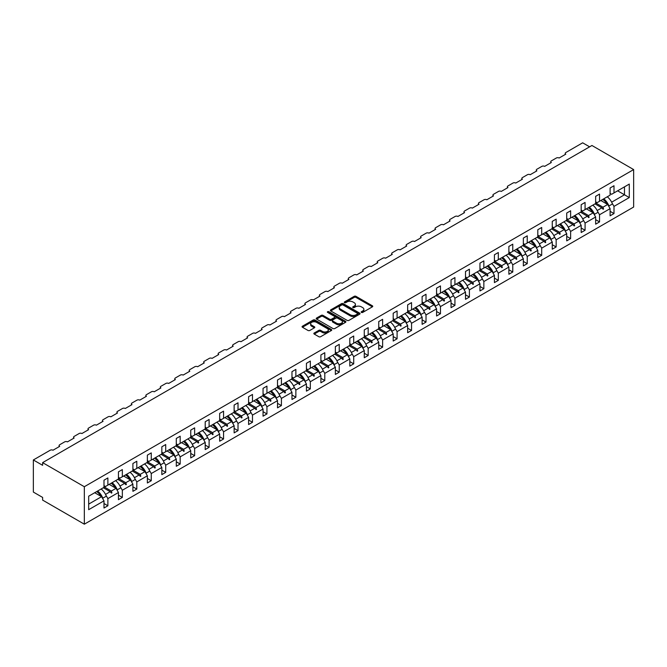 <?xml version="1.0" encoding="UTF-8"?>
<svg xmlns="http://www.w3.org/2000/svg" width="667" height="667" viewBox="0 0 667 667"><rect width="100%" height="100%" fill="white"/><g stroke="black" fill="none" stroke-linecap="round" stroke-linejoin="round"><path stroke-width="1" d="M361.431 312.431A0.9 0.517 0 0 0 362.698 312.431L372.369 306.845A1.284 0.742 0 0 0 372.745 306.32A1.284 0.742 0 0 0 372.369 305.794L355.995 296.34A1.284 0.742 0 0 0 354.169 296.34L344.505 301.926A0.9 0.517 0 0 0 345.781 302.66L347.032 301.934A4.119 2.376 0 0 1 352.851 301.934L354.219 302.726A4.119 2.376 0 0 1 355.419 304.402A4.119 2.376 0 0 1 354.219 306.086L352.968 306.812A0.9 0.517 0 0 0 354.244 307.545L355.494 306.82A4.119 2.376 0 0 1 361.314 306.82L362.681 307.612A4.119 2.376 0 0 1 363.882 309.288A4.119 2.376 0 0 1 362.681 310.972L361.431 311.697A0.9 0.517 0 0 0 361.431 312.431L361.431 311.697M314.224 333.008A1.284 0.742 0 0 0 313.849 333.533A1.284 0.742 0 0 0 314.224 334.059L318.826 336.71A1.284 0.742 0 0 0 320.644 336.71L331.382 330.515A1.284 0.742 0 0 0 331.757 329.99A1.284 0.742 0 0 0 331.382 329.465L314.999 320.01A1.284 0.742 0 0 0 313.182 320.01L302.443 326.205A1.284 0.742 0 0 0 302.068 326.73A1.284 0.742 0 0 0 302.443 327.255L307.996 330.457A1.284 0.742 0 0 0 309.813 330.457L314.407 327.805A1.284 0.742 0 0 0 314.791 327.28A1.284 0.742 0 0 0 314.407 326.755L311.656 325.171A3.443 1.984 0 0 1 310.647 323.762A3.443 1.984 0 0 1 312.773 321.928A3.443 1.984 0 0 1 316.525 322.361L327.305 328.581A3.443 1.984 0 0 1 328.314 329.99A3.443 1.984 0 0 1 326.188 331.824A3.443 1.984 0 0 1 322.436 331.391L320.644 330.357A1.284 0.742 0 0 0 318.826 330.357L314.224 333.008L314.224 334.059M633.65 169.576L84.334 486.718L84.334 524.187L633.65 207.037L633.65 169.576L591.937 145.489L42.621 462.64L42.621 465.316L33.35 459.963L50.217 450.225A1.968 1.134 180 0 1 53.001 450.225L59.68 446.365A1.968 1.134 0 0 1 59.096 445.564A1.968 1.134 0 0 1 59.68 444.764L64.682 441.871A1.968 1.134 180 0 1 67.459 441.871L74.137 438.019A1.968 1.134 0 0 1 73.562 437.218A1.968 1.134 0 0 1 74.137 436.418L79.14 433.525A1.968 1.134 180 0 1 81.924 433.525L88.594 429.673A1.968 1.134 0 0 1 88.019 428.864A1.968 1.134 0 0 1 88.594 428.064L93.605 425.179A1.968 1.134 180 0 1 96.381 425.179L103.06 421.319A1.968 1.134 0 0 1 102.485 420.518A1.968 1.134 0 0 1 103.06 419.718L108.062 416.825A1.968 1.134 180 0 1 110.847 416.825L117.517 412.973A1.968 1.134 0 0 1 116.942 412.173A1.968 1.134 0 0 1 117.517 411.364L122.52 408.479A1.968 1.134 180 0 1 125.304 408.479L131.983 404.627A1.968 1.134 0 0 1 131.399 403.818A1.968 1.134 0 0 1 131.983 403.018L136.985 400.133A1.968 1.134 180 0 1 139.762 400.133L146.44 396.273A1.968 1.134 0 0 1 145.865 395.473A1.968 1.134 0 0 1 146.44 394.672L151.442 391.779A1.968 1.134 180 0 1 154.227 391.779L160.897 387.927A1.968 1.134 0 0 1 160.322 387.127A1.968 1.134 0 0 1 160.897 386.318L165.908 383.433A1.968 1.134 180 0 1 168.684 383.433L175.363 379.581A1.968 1.134 0 0 1 174.787 378.773A1.968 1.134 0 0 1 175.363 377.972L180.365 375.079A1.968 1.134 180 0 1 183.15 375.079L189.82 371.227A1.968 1.134 0 0 1 189.245 370.427A1.968 1.134 0 0 1 189.82 369.626L194.831 366.733A1.968 1.134 180 0 1 197.607 366.733L204.285 362.881A1.968 1.134 0 0 1 203.702 362.081A1.968 1.134 0 0 1 204.285 361.272L209.288 358.387A1.968 1.134 180 0 1 212.064 358.387L218.743 354.536A1.968 1.134 0 0 1 218.167 353.727A1.968 1.134 0 0 1 218.743 352.926L223.745 350.033A1.968 1.134 180 0 1 226.53 350.033L233.2 346.181A1.968 1.134 0 0 1 232.625 345.381A1.968 1.134 0 0 1 233.2 344.581L238.211 341.687A1.968 1.134 180 0 1 240.987 341.687L247.665 337.835A1.968 1.134 0 0 1 247.09 337.035A1.968 1.134 0 0 1 247.665 336.226L252.668 333.342A1.968 1.134 180 0 1 255.453 333.342L262.123 329.49A1.968 1.134 0 0 1 261.547 328.681A1.968 1.134 0 0 1 262.123 327.881L267.133 324.987A1.968 1.134 180 0 1 269.91 324.987L276.588 321.135A1.968 1.134 0 0 1 276.005 320.335A1.968 1.134 0 0 1 276.588 319.535L281.591 316.642A1.968 1.134 180 0 1 284.367 316.642L291.045 312.79A1.968 1.134 0 0 1 290.47 311.989A1.968 1.134 0 0 1 291.045 311.181L296.048 308.296A1.968 1.134 180 0 1 298.833 308.296L305.503 304.444A1.968 1.134 0 0 1 304.927 303.635A1.968 1.134 0 0 1 305.503 302.835L310.514 299.942A1.968 1.134 180 0 1 313.29 299.942L319.968 296.09A1.968 1.134 0 0 1 319.393 295.289A1.968 1.134 0 0 1 319.968 294.489L324.971 291.596A1.968 1.134 180 0 1 327.755 291.596L334.425 287.744A1.968 1.134 0 0 1 333.85 286.943A1.968 1.134 0 0 1 334.425 286.135L339.436 283.25A1.968 1.134 180 0 1 342.213 283.25L348.891 279.39A1.968 1.134 0 0 1 348.316 278.589A1.968 1.134 0 0 1 348.891 277.789L353.894 274.896A1.968 1.134 180 0 1 356.67 274.896L363.348 271.044A1.968 1.134 0 0 1 362.773 270.243A1.968 1.134 0 0 1 363.348 269.443L368.351 266.55A1.968 1.134 180 0 1 371.135 266.55L377.805 262.698A1.968 1.134 0 0 1 377.23 261.889A1.968 1.134 0 0 1 377.805 261.089L382.816 258.204A1.968 1.134 180 0 1 385.593 258.204L392.271 254.344A1.968 1.134 0 0 1 391.696 253.543A1.968 1.134 0 0 1 392.271 252.743L397.274 249.85A1.968 1.134 180 0 1 400.058 249.85L406.728 245.998A1.968 1.134 0 0 1 406.153 245.198A1.968 1.134 0 0 1 406.728 244.389L411.739 241.504A1.968 1.134 180 0 1 414.515 241.504L421.194 237.652A1.968 1.134 0 0 1 420.619 236.843A1.968 1.134 0 0 1 421.194 236.043L426.196 233.158A1.968 1.134 180 0 1 428.981 233.158L435.651 229.298A1.968 1.134 0 0 1 435.076 228.498A1.968 1.134 0 0 1 435.651 227.697L440.654 224.804A1.968 1.134 180 0 1 443.438 224.804L450.108 220.952A1.968 1.134 0 0 1 449.533 220.152A1.968 1.134 0 0 1 450.108 219.343L455.119 216.458A1.968 1.134 180 0 1 457.896 216.458L464.574 212.606A1.968 1.134 0 0 1 463.999 211.798A1.968 1.134 0 0 1 464.574 210.997L469.576 208.104A1.968 1.134 180 0 1 472.361 208.104L479.031 204.252A1.968 1.134 0 0 1 478.456 203.452A1.968 1.134 0 0 1 479.031 202.651L484.042 199.758A1.968 1.134 180 0 1 486.818 199.758L493.497 195.906A1.968 1.134 0 0 1 492.921 195.106A1.968 1.134 0 0 1 493.497 194.297L498.499 191.412A1.968 1.134 180 0 1 501.284 191.412L507.954 187.56A1.968 1.134 0 0 1 507.379 186.752A1.968 1.134 0 0 1 507.954 185.951L512.956 183.058A1.968 1.134 180 0 1 515.741 183.058L522.411 179.206A1.968 1.134 0 0 1 521.836 178.406A1.968 1.134 0 0 1 522.411 177.605L527.422 174.712A1.968 1.134 180 0 1 530.198 174.712L536.877 170.86A1.968 1.134 0 0 1 536.301 170.06A1.968 1.134 0 0 1 536.877 169.251L541.879 166.366A1.968 1.134 180 0 1 544.664 166.366L551.334 162.515A1.968 1.134 0 0 1 550.759 161.706A1.968 1.134 0 0 1 551.334 160.905L556.345 158.012A1.968 1.134 180 0 1 559.121 158.012L565.799 154.16A1.968 1.134 0 0 1 565.224 153.36A1.968 1.134 0 0 1 565.799 152.56L582.666 142.813L589.62 146.832M84.334 486.718L42.621 462.64M347.123 320.377A1.284 0.742 0 0 0 348.941 320.377L359.68 314.174A1.284 0.742 0 0 0 360.055 313.648A1.284 0.742 0 0 0 359.68 313.123L343.297 303.668A1.284 0.742 0 0 0 341.479 303.668L330.74 309.872A1.284 0.742 0 0 0 330.365 310.397A1.284 0.742 0 0 0 330.74 310.922L347.123 320.377M327.964 312.623A0.9 0.517 0 0 1 328.873 312.748L328.873 311.681L345.531 321.294A1.284 0.742 0 0 1 345.906 321.819A1.284 0.742 0 0 1 345.531 322.344L334.792 328.539A1.284 0.742 0 0 1 332.975 328.539L316.592 319.084L316.592 318.034A1.284 0.742 0 0 0 316.216 318.559A1.284 0.742 0 0 0 316.592 319.084M316.592 318.034L321.186 315.383A1.284 0.742 0 0 1 323.011 315.383L329.648 319.218A1.284 0.742 0 0 0 331.474 319.218L334.517 317.459A1.284 0.742 0 0 0 334.892 316.933A1.284 0.742 0 0 0 334.517 316.408L327.605 312.414A0.9 0.517 0 0 1 328.873 311.681M103.985 485.651L105.469 486.51L107.879 485.117L107.879 477.947L103.985 480.19L103.985 487.36L88.686 496.19L88.686 509.68L103.985 500.85L101.576 496.673L94.714 492.713M103.985 503.527L107.879 505.769L107.879 498.599L118.443 492.504L116.033 488.327L109.171 484.367M105.961 495.281L107.879 498.599M118.443 477.305L119.927 478.156L122.336 476.763L122.336 469.593L118.443 471.844L118.443 479.014L107.879 485.117M118.443 495.181L122.336 497.424L122.336 490.253L132.908 484.15L130.499 479.982L123.637 476.021M120.427 486.935L122.336 490.253M132.908 468.951L134.392 469.81L136.802 468.417L136.802 461.247L132.908 463.49L132.908 470.669L122.336 476.763M132.908 486.827L136.802 489.078L136.802 481.907L147.365 475.804L144.956 471.627L138.094 467.667M134.884 478.589L136.802 481.907M147.365 460.605L148.849 461.464L151.259 460.072L151.259 452.901L147.365 455.144L147.365 462.314L136.802 468.417M147.365 478.481L151.259 480.724L151.259 473.553L161.831 467.459L159.413 463.282L152.56 459.321M149.341 470.235L151.259 473.553M161.831 452.259L163.307 453.11L165.716 451.717L165.716 444.547L161.831 446.798L161.831 453.969L151.259 460.072M161.831 470.127L165.716 472.378L165.716 465.207L176.288 459.104L173.879 454.927L167.017 450.967M163.807 461.889L165.716 465.207M176.288 443.905L177.772 444.764L180.182 443.372L180.182 436.201L176.288 438.444L176.288 445.623L165.716 451.717M176.288 461.781L180.182 464.032L180.182 456.862L190.745 450.759L188.336 446.582L181.482 442.621M178.264 453.543L180.182 456.862M190.745 435.559L192.229 436.418L194.639 435.026L194.639 427.855L190.745 430.098L190.745 437.269L180.182 443.372M190.745 453.435L194.639 455.678L194.639 448.507L205.211 442.404L202.801 438.236L195.94 434.275M192.73 445.189L194.639 448.507M205.211 427.205L206.695 428.064L209.105 426.672L209.105 419.501L205.211 421.752L205.211 428.923L194.639 435.026M205.211 445.081L209.105 447.332L209.105 440.162L219.668 434.059L217.259 429.882L210.397 425.921M207.187 436.843L209.105 440.162M219.668 418.859L221.152 419.718L223.562 418.326L223.562 411.155L219.668 413.398L219.668 420.577L209.105 426.672M219.668 436.735L223.562 438.986L223.562 431.816L234.134 425.713L231.716 421.536L224.862 417.575M221.644 428.497L223.562 431.816M234.134 410.513L235.609 411.364L238.019 409.98L238.019 402.801L234.134 405.052L234.134 412.223L223.562 418.326M234.134 428.389L238.019 430.632L238.019 423.462L248.591 417.359L246.181 413.19L239.32 409.23M236.11 420.143L238.019 423.462M248.591 402.159L250.075 403.018L252.485 401.626L252.485 394.455L248.591 396.707L248.591 403.877L238.019 409.98M248.591 420.035L252.485 422.286L252.485 415.116L263.048 409.013L260.639 404.836L253.785 400.875M250.567 411.797L252.485 415.116M263.048 393.813L264.532 394.672L266.942 393.28L266.942 386.11L263.048 388.352L263.048 395.523L252.485 401.626M263.048 411.689L266.942 413.94L266.942 406.762L277.514 400.667L275.104 396.49L268.242 392.529M265.032 403.452L266.942 406.762M277.514 385.468L278.998 386.318L281.407 384.934L281.407 377.755L277.514 380.007L277.514 387.177L266.942 393.28M277.514 403.343L281.407 405.586L281.407 398.416L291.971 392.313L289.561 388.144L282.7 384.184M279.49 395.097L281.407 398.416M291.971 377.113L293.455 377.972L295.865 376.58L295.865 369.41L291.971 371.661L291.971 378.831L281.407 384.934M291.971 394.989L295.865 397.24L295.865 390.07L306.436 383.967L304.019 379.79L297.165 375.829M293.947 386.752L295.865 390.07M306.436 368.768L307.912 369.626L310.33 368.234L310.33 361.064L306.436 363.307L306.436 370.477L295.865 376.58M306.436 386.643L310.33 388.894L310.33 381.716L320.894 375.621L318.484 371.444L311.622 367.484M308.412 378.406L310.33 381.716M320.894 360.422L322.378 361.272L324.787 359.888L324.787 352.71L320.894 354.961L320.894 362.131L310.33 368.234M320.894 378.297L324.787 380.54L324.787 373.37L335.351 367.267L332.941 363.098L326.088 359.138M322.87 370.052L324.787 373.37M335.351 352.068L336.835 352.926L339.245 351.534L339.245 344.364L335.351 346.615L335.351 353.785L324.787 359.888M335.351 369.943L339.245 372.194L339.245 365.024L349.816 358.921L347.407 354.744L340.545 350.784M337.335 361.706L339.245 365.024M349.816 343.722L351.301 344.581L353.71 343.188L353.71 336.018L349.816 338.261L349.816 345.431L339.245 351.534M349.816 361.597L353.71 363.849L353.71 356.67L364.274 350.575L361.864 346.398L355.002 342.438M351.792 353.36L353.71 356.67M364.274 335.376L365.758 336.226L368.167 334.834L368.167 327.664L364.274 329.915L364.274 337.085L353.71 343.188M364.274 353.252L368.167 355.494L368.167 348.324L378.739 342.221L376.33 338.052L369.468 334.092M366.25 345.006L368.167 348.324M378.739 327.022L380.215 327.881L382.633 326.488L382.633 319.318L378.739 321.569L378.739 328.739L368.167 334.834M378.739 344.897L382.633 347.148L382.633 339.978L393.197 333.875L390.787 329.698L383.925 325.738M380.715 336.66L382.633 339.978M393.197 318.676L394.681 319.535L397.09 318.142L397.09 310.972L393.197 313.215L393.197 320.385L382.633 326.488M393.197 336.552L397.09 338.794L397.09 331.624L407.654 325.529L405.244 321.352L398.391 317.392M395.172 328.306L397.09 331.624M407.654 310.33L409.138 311.181L411.547 309.788L411.547 302.618L407.654 304.869L407.654 312.039L397.09 318.142M407.654 328.206L411.547 330.448L411.547 323.278L422.119 317.175L419.71 313.006L412.848 309.046M409.638 319.96L411.547 323.278M422.119 301.976L423.603 302.835L426.013 301.442L426.013 294.272L422.119 296.523L422.119 303.693L411.547 309.788M422.119 319.852L426.013 322.103L426.013 314.932L436.577 308.829L434.167 304.652L427.305 300.692M424.095 311.614L426.013 314.932M436.577 293.63L438.061 294.489L440.47 293.096L440.47 285.926L436.577 288.169L436.577 295.339L426.013 301.442M436.577 311.506L440.47 313.748L440.47 306.578L451.042 300.483L448.633 296.306L441.771 292.346M438.553 303.26L440.47 306.578M451.042 285.284L452.518 286.135L454.936 284.742L454.936 277.572L451.042 279.823L451.042 286.993L440.47 293.096M451.042 303.16L454.936 305.403L454.936 298.232L465.499 292.129L463.09 287.961L456.228 284M453.018 294.914L454.936 298.232M465.499 276.93L466.983 277.789L469.393 276.396L469.393 269.226L465.499 271.469L465.499 278.648L454.936 284.742M465.499 294.806L469.393 297.057L469.393 289.887L479.957 283.783L477.547 279.606L470.694 275.646M467.475 286.568L469.393 289.887M479.957 268.584L481.441 269.443L483.85 268.051L483.85 260.88L479.957 263.123L479.957 270.293L469.393 276.396M479.957 286.46L483.85 288.703L483.85 281.532L494.422 275.429L492.013 271.261L485.151 267.3M481.941 278.214L483.85 281.532M494.422 260.238L495.906 261.089L498.316 259.696L498.316 252.526L494.422 254.777L494.422 261.948L483.85 268.051M494.422 278.106L498.316 280.357L498.316 273.187L508.879 267.083L506.47 262.906L499.608 258.946M496.398 269.868L498.316 273.187M508.879 251.884L510.363 252.743L512.773 251.351L512.773 244.18L508.879 246.423L508.879 253.602L498.316 259.696M508.879 269.76L512.773 272.011L512.773 264.841L523.345 258.738L520.935 254.561L514.074 250.6M510.855 261.522L512.773 264.841M523.345 243.538L524.821 244.397L527.238 243.005L527.238 235.826L523.345 238.077L523.345 245.248L512.773 251.351M523.345 261.414L527.238 263.657L527.238 256.487L537.802 250.383L535.393 246.215L528.531 242.254M525.321 253.168L527.238 256.487M537.802 235.184L539.286 236.043L541.696 234.651L541.696 227.48L537.802 229.731L537.802 236.902L527.238 243.005M537.802 253.06L541.696 255.311L541.696 248.141L552.259 242.038L549.85 237.861L542.996 233.9M539.778 244.822L541.696 248.141M552.259 226.838L553.743 227.697L556.153 226.305L556.153 219.135L552.259 221.377L552.259 228.556L541.696 234.651M552.259 244.714L556.153 246.965L556.153 239.795L566.725 233.692L564.315 229.515L557.454 225.554M554.244 236.477L556.153 239.795M566.725 218.493L568.209 219.343L570.618 217.959L570.618 210.78L566.725 213.031L566.725 220.202L556.153 226.305M566.725 236.368L570.618 238.611L570.618 231.441L581.182 225.338L578.773 221.169L571.911 217.209M568.701 228.122L570.618 231.441M581.182 210.138L582.666 210.997L585.076 209.605L585.076 202.435L581.182 204.686L581.182 211.856L570.618 217.959M581.182 228.014L585.076 230.265L585.076 223.095L595.648 216.992L593.238 212.815L586.376 208.854M583.158 219.777L585.076 223.095M595.648 201.793L597.132 202.651L599.541 201.259L599.541 194.089L595.648 196.331L595.648 203.502L585.076 209.605M595.648 219.668L599.541 221.919L599.541 214.741L610.105 208.646L610.105 215.816L613.999 213.565L613.999 206.395L629.289 197.565L624.47 194.781L624.47 186.86L629.289 184.075L629.289 197.565M597.624 211.431L599.541 214.741M610.105 193.447L611.589 194.297L613.999 192.913L613.999 185.734L610.105 187.986L610.105 195.156L599.541 201.259M610.105 211.322L613.999 213.565M612.081 203.076L613.999 206.395M33.35 459.963L33.35 492.071L42.621 497.424L42.621 500.1L84.334 524.187M107.879 505.769L103.985 508.021L103.985 500.85M122.336 497.424L118.443 499.675L118.443 492.504M136.802 489.078L132.908 491.321L132.908 484.15M151.259 480.724L147.365 482.975L147.365 475.804M165.716 472.378L161.831 474.629L161.831 467.459M180.182 464.032L176.288 466.275L176.288 459.104M194.639 455.678L190.745 457.929L190.745 450.759M209.105 447.332L205.211 449.583L205.211 442.404M223.562 438.986L219.668 441.229L219.668 434.059M238.019 430.632L234.134 432.883L234.134 425.713M252.485 422.286L248.591 424.537L248.591 417.359M266.942 413.94L263.048 416.183L263.048 409.013M281.407 405.586L277.514 407.837L277.514 400.667M295.865 397.24L291.971 399.491L291.971 392.313M310.33 388.894L306.436 391.137L306.436 383.967M324.787 380.54L320.894 382.791L320.894 375.621M339.245 372.194L335.351 374.437L335.351 367.267M353.71 363.849L349.816 366.091L349.816 358.921M368.167 355.494L364.274 357.745L364.274 350.575M382.633 347.148L378.739 349.391L378.739 342.221M397.09 338.794L393.197 341.045L393.197 333.875M411.547 330.448L407.654 332.7L407.654 325.529M426.013 322.103L422.119 324.345L422.119 317.175M440.47 313.748L436.577 316L436.577 308.829M454.936 305.403L451.042 307.654L451.042 300.483M469.393 297.057L465.499 299.3L465.499 292.129M483.85 288.703L479.957 290.954L479.957 283.783M498.316 280.357L494.422 282.608L494.422 275.429M512.773 272.011L508.879 274.254L508.879 267.083M527.238 263.657L523.345 265.908L523.345 258.738M541.696 255.311L537.802 257.562L537.802 250.383M556.153 246.965L552.259 249.208L552.259 242.038M570.618 238.611L566.725 240.862L566.725 233.692M585.076 230.265L581.182 232.516L581.182 225.338M599.541 221.919L595.648 224.162L595.648 216.992M613.999 192.913L629.289 184.075M111.322 483.125L111.906 482.791M103.985 486.81L111.322 491.045L116.033 488.327M105.528 494.389L110.18 491.704L111.447 493.113L111.906 492.846L111.322 491.045M103.327 487.744L110.18 491.704M125.78 474.779L126.371 474.437M118.443 478.464L125.78 482.7L130.499 479.982M119.993 486.043L124.646 483.358L125.905 484.767L126.371 484.5L125.78 482.7M117.784 479.398L124.646 483.358M140.245 466.433L140.829 466.091M132.908 470.118L140.245 474.354L144.956 471.627M134.451 477.697L139.103 475.004L140.37 476.421L140.829 476.155L140.245 474.354M132.241 471.044L139.103 475.004M154.702 458.079L155.294 457.737M147.365 461.764L154.702 466L159.413 463.282M148.908 469.343L153.56 466.658L154.827 468.067L155.294 467.8L154.702 466M146.707 462.698L153.56 466.658M169.16 449.733L169.751 449.391M161.831 453.418L169.16 457.654L173.879 454.927M163.373 460.997L168.026 458.312L169.293 459.721L169.751 459.455L169.16 457.654M161.164 454.352L168.026 458.312M183.625 441.387L184.217 441.045M176.288 445.072L183.625 449.308L188.336 446.582M177.831 452.651L182.483 449.958L183.75 451.376L184.217 451.109L183.625 449.308M175.629 445.998L182.483 449.958M198.082 433.033L198.674 432.691M190.745 436.718L198.082 440.954L202.801 438.236M192.296 444.297L196.948 441.612L198.207 443.021L198.674 442.755L198.082 440.954M190.087 437.652L196.948 441.612M212.548 424.687L213.132 424.345M205.211 428.372L212.548 432.608L217.259 429.882M206.753 435.951L211.406 433.267L212.673 434.676L213.132 434.409L212.548 432.608M204.544 429.306L211.406 433.267M227.005 416.341L227.597 416M219.668 420.027L227.005 424.262L231.716 421.536M221.211 427.605L225.863 424.912L227.13 426.33L227.597 426.063L227.005 424.262M219.009 420.952L225.863 424.912M241.462 407.987L242.054 407.645M234.134 411.672L241.462 415.908L246.181 413.19M235.676 419.251L240.328 416.567L241.596 417.976L242.054 417.709L241.462 415.908M233.467 412.606L240.328 416.567M255.928 399.641L256.52 399.3M248.591 403.327L255.928 407.562L260.639 404.836M250.133 410.905L254.786 408.221L256.053 409.63L256.52 409.363L255.928 407.562M247.932 404.26L254.786 408.221M270.385 391.296L270.977 390.954M263.048 394.981L270.385 399.216L275.104 396.49M264.599 402.56L269.251 399.867L270.51 401.284L270.977 401.009L270.385 399.216M262.389 395.906L269.251 399.867M284.851 382.941L285.434 382.6M277.514 386.627L284.851 390.862L289.561 388.144M279.056 394.205L283.708 391.521L284.976 392.93L285.434 392.663L284.851 390.862M276.847 387.56L283.708 391.521M299.308 374.596L299.9 374.254M291.971 378.281L299.308 382.516L304.019 379.79M293.513 385.86L298.166 383.175L299.433 384.584L299.9 384.317L299.308 382.516M291.312 379.215L298.166 383.175M313.765 366.241L314.357 365.908M306.436 369.927L313.765 374.162L318.484 371.444M307.979 377.514L312.631 374.821L313.899 376.238L314.357 375.963L313.765 374.162M305.769 370.86L312.631 374.821M328.231 357.896L328.823 357.554M320.894 361.581L328.231 365.816L332.941 363.098M322.436 369.159L327.088 366.475L328.356 367.884L328.823 367.617L328.231 365.816M320.235 362.514L327.088 366.475M342.688 349.55L343.28 349.208M335.351 353.235L342.688 357.47L347.407 354.744M336.902 360.814L341.554 358.129L342.813 359.538L343.28 359.271L342.688 357.47M334.692 354.169L341.554 358.129M357.153 341.196L357.737 340.862M349.816 344.881L357.153 349.116L361.864 346.398M351.359 352.459L356.011 349.775L357.279 351.184L357.737 350.917L357.153 349.116M349.149 345.814L356.011 349.775M371.611 332.85L372.203 332.508M364.274 336.535L371.611 340.77L376.33 338.052M365.816 344.114L370.477 341.429L371.736 342.838L372.203 342.571L371.611 340.77M363.615 337.469L370.477 341.429M386.068 324.504L386.66 324.162M378.739 328.189L386.068 332.424L390.787 329.698M380.282 335.768L384.934 333.083L386.201 334.492L386.66 334.225L386.068 332.424M378.072 329.123L384.934 333.083M400.534 316.15L401.125 315.816M393.197 319.835L400.534 324.07L405.244 321.352M394.739 327.414L399.391 324.729L400.659 326.138L401.125 325.871L400.534 324.07M392.538 320.769L399.391 324.729M414.991 307.804L415.583 307.462M407.654 311.489L414.991 315.724L419.71 313.006M409.204 319.068L413.857 316.383L415.116 317.792L415.583 317.525L414.991 315.724M406.995 312.423L413.857 316.383M429.456 299.458L430.04 299.116M422.119 303.143L429.456 307.379L434.167 304.652M423.662 310.722L428.314 308.037L429.581 309.446L430.04 309.18L429.456 307.379M421.452 304.069L428.314 308.037M443.914 291.104L444.505 290.762M436.577 294.789L443.914 299.024L448.633 296.306M438.119 302.368L442.78 299.683L444.039 301.092L444.505 300.825L443.914 299.024M435.918 295.723L442.78 299.683M458.371 282.758L458.963 282.416M451.042 286.443L458.371 290.679L463.09 287.961M452.585 294.022L457.237 291.337L458.504 292.746L458.963 292.48L458.371 290.679M450.375 287.377L457.237 291.337M472.836 274.412L473.428 274.07M465.499 278.097L472.836 282.333L477.547 279.606M467.042 285.676L471.694 282.983L472.961 284.4L473.428 284.134L472.836 282.333M464.841 279.023L471.694 282.983M487.294 266.058L487.885 265.716M479.957 269.743L487.294 273.979L492.013 271.261M481.507 277.322L486.16 274.637L487.419 276.046L487.885 275.779L487.294 273.979M479.298 270.677L486.16 274.637M501.759 257.712L502.343 257.37M494.422 261.397L501.759 265.633L506.47 262.906M495.965 268.976L500.617 266.291L501.884 267.7L502.343 267.434L501.759 265.633M493.755 262.331L500.617 266.291M516.216 249.366L516.808 249.024M508.879 253.051L516.216 257.287L520.935 254.561M510.422 260.63L515.082 257.937L516.341 259.355L516.808 259.088L516.216 257.287M508.221 253.977L515.082 257.937M530.674 241.012L531.266 240.67M523.345 244.697L530.674 248.933L535.393 246.215M524.887 252.276L529.54 249.591L530.807 251L531.266 250.734L530.674 248.933M522.678 245.631L529.54 249.591M545.139 232.666L545.731 232.324M537.802 236.351L545.139 240.587L549.85 237.861M539.345 243.93L543.997 241.246L545.264 242.655L545.731 242.388L545.139 240.587M537.143 237.285L543.997 241.246M559.596 224.32L560.188 223.979M552.259 228.006L559.596 232.241L564.315 229.515M553.81 235.584L558.462 232.891L559.721 234.309L560.188 234.034L559.596 232.241M551.601 228.931L558.462 232.891M574.062 215.966L574.646 215.624M566.725 219.651L574.062 223.887L578.773 221.169M568.267 227.23L572.92 224.546L574.187 225.955L574.646 225.688L574.062 223.887M566.058 220.585L572.92 224.546M588.519 207.62L589.111 207.279M581.182 211.306L588.519 215.541L593.238 212.815M582.725 218.884L587.385 216.2L588.644 217.609L589.111 217.342L588.519 215.541M580.523 212.239L587.385 216.2M602.976 199.266L603.568 198.933M595.648 202.96L602.985 207.187L607.695 204.469L600.834 200.509M597.19 210.539L601.842 207.846L603.11 209.263L603.568 208.988L602.985 207.187M594.981 203.885L601.842 207.846M607.695 204.469L610.105 208.646M611.647 202.184L624.47 194.781L617.617 190.82M88.686 504.11L101.576 496.673M602.109 208.154L603.568 208.988M587.652 216.5L589.111 217.342M573.195 224.846L574.646 225.688M558.729 233.2L560.188 234.034M544.272 241.546L545.731 242.388M529.806 249.892L531.266 250.734M515.349 258.246L516.808 259.088M500.892 266.592L502.343 267.434M486.426 274.937L487.885 275.779M471.969 283.292L473.428 284.134M457.504 291.637L458.963 292.48M443.046 299.983L444.505 300.825M428.589 308.337L430.04 309.18M414.124 316.683L415.583 317.525M399.666 325.029L401.125 325.871M385.201 333.383L386.66 334.225M370.744 341.729L372.203 342.571M356.286 350.075L357.737 350.917M341.821 358.429L343.28 359.271M327.364 366.775L328.823 367.617M312.898 375.121L314.357 375.963M298.441 383.475L299.9 384.317M283.984 391.821L285.434 392.663M269.518 400.175L270.977 401.009M255.061 408.521L256.52 409.363M240.595 416.867L242.054 417.709M226.138 425.221L227.597 426.063M211.681 433.567L213.132 434.409M197.215 441.913L198.674 442.755M182.758 450.267L184.217 451.109M168.292 458.613L169.751 459.455M153.835 466.958L155.294 467.8M139.37 475.313L140.829 476.155M124.912 483.658L126.371 484.5M110.455 492.004L111.906 492.846M361.789 312.556L362.681 312.039A4.119 2.376 0 0 0 363.882 310.363L363.882 309.288M355.419 304.402L355.419 305.478A4.119 2.376 0 0 1 354.219 307.153L353.327 307.67M372.369 305.794L372.369 306.845L355.995 297.415A1.284 0.742 0 0 0 354.169 297.415L344.864 302.785M359.663 314.182L343.297 304.744A1.284 0.742 0 0 0 341.479 304.744L330.757 310.93M357.404 314.015A0.9 0.517 0 0 0 357.404 313.282L343.021 304.986A0.9 0.517 0 0 0 341.754 304.986L340.428 305.744A4.119 2.376 0 0 0 339.228 307.429A4.119 2.376 0 0 0 340.428 309.104L350.258 314.782A4.119 2.376 0 0 0 356.078 314.782L357.404 314.015L357.404 315.091A0.9 0.517 0 0 0 357.662 314.724L357.662 313.648M339.228 307.429L339.228 308.496A4.119 2.376 0 0 0 340.428 310.18L340.428 309.104M357.404 315.091L356.078 315.85A4.119 2.376 0 0 1 350.258 315.85L340.428 310.18M316.608 319.101L321.186 316.458L321.186 315.383M334.892 316.933L334.892 318.001A1.284 0.742 0 0 1 334.517 318.526L331.474 320.293A1.284 0.742 0 0 1 329.648 320.293L323.011 316.458A1.284 0.742 0 0 0 321.186 316.458M328.873 312.748L345.514 322.353M336.543 323.195A3.443 1.984 0 0 0 340.295 323.628A3.443 1.984 0 0 0 342.421 321.794A3.443 1.984 0 0 0 341.412 320.385L337.61 318.192A1.284 0.742 0 0 0 335.793 318.192L332.741 319.952A1.284 0.742 0 0 0 332.366 320.477A1.284 0.742 0 0 0 332.741 321.002L336.543 323.195L336.543 324.27A3.443 1.984 0 0 0 340.295 324.696A3.443 1.984 0 0 0 342.421 322.861L342.421 321.794M332.366 320.477L332.366 321.552A1.284 0.742 0 0 0 332.741 322.078L332.741 321.002M336.543 324.27L332.741 322.078M328.314 329.99L328.314 331.057A3.443 1.984 0 0 1 326.188 332.891A3.443 1.984 0 0 1 322.436 332.466L320.644 331.424A1.284 0.742 0 0 0 318.826 331.424L314.249 334.067M310.647 323.762L310.647 324.837A3.443 1.984 0 0 0 311.656 326.238L311.656 325.171M314.39 327.814L311.656 326.238M331.366 330.524L314.999 321.077A1.284 0.742 0 0 0 313.182 321.077L302.459 327.264L302.443 326.205M603.743 198.833A10.489 6.053 60 0 1 608.929 205.986L608.587 206.011M607.27 196.798A10.489 6.053 60 0 1 612.448 203.952L608.929 205.986M602.735 199.416A8.913 5.144 60 0 1 607.012 204.077M589.286 207.179A10.489 6.053 60 0 1 594.464 214.332L594.122 214.365M592.805 205.144A10.489 6.053 60 0 1 597.991 212.298L594.464 214.332M588.269 207.762A8.913 5.144 60 0 1 592.554 212.423M574.821 215.524A10.489 6.053 60 0 1 580.007 222.678L579.665 222.711M578.347 213.49A10.489 6.053 60 0 1 583.525 220.644L580.007 222.678M573.812 216.108A8.913 5.144 60 0 1 578.097 220.777M560.363 223.879A10.489 6.053 60 0 1 565.541 231.032L565.207 231.057M563.882 221.844A10.489 6.053 60 0 1 569.068 228.998L565.541 231.032M559.346 224.462A8.913 5.144 60 0 1 563.632 229.123M545.898 232.224A10.489 6.053 60 0 1 551.084 239.378L550.742 239.411M549.425 230.19A10.489 6.053 60 0 1 554.611 237.344L551.084 239.378M544.889 232.808A8.913 5.144 60 0 1 549.174 237.469M531.441 240.57A10.489 6.053 60 0 1 536.627 247.724L536.285 247.757M534.967 238.536A10.489 6.053 60 0 1 540.145 245.689L536.627 247.724M530.432 241.154A8.913 5.144 60 0 1 534.709 245.823M516.983 248.924A10.489 6.053 60 0 1 522.161 256.078L521.819 256.103M520.502 246.89A10.489 6.053 60 0 1 525.688 254.044L522.161 256.078M515.966 249.508A8.913 5.144 60 0 1 520.252 254.169M502.518 257.27A10.489 6.053 60 0 1 507.704 264.424L507.362 264.457M506.045 255.236A10.489 6.053 60 0 1 511.222 262.389L507.704 264.424M501.509 257.854A8.913 5.144 60 0 1 505.794 262.515M488.061 265.616A10.489 6.053 60 0 1 493.238 272.77L492.905 272.803M491.579 263.59A10.489 6.053 60 0 1 496.765 270.735L493.238 272.77M487.043 266.208A8.913 5.144 60 0 1 491.329 270.869M473.595 273.97A10.489 6.053 60 0 1 478.781 281.124L478.439 281.149M477.122 271.936A10.489 6.053 60 0 1 482.299 279.089L478.781 281.124M472.586 274.554A8.913 5.144 60 0 1 476.872 279.215M459.138 282.316A10.489 6.053 60 0 1 464.324 289.47L463.982 289.503M462.656 280.282A10.489 6.053 60 0 1 467.842 287.435L464.324 289.47M458.129 282.9A8.913 5.144 60 0 1 462.406 287.56M444.681 290.662A10.489 6.053 60 0 1 449.858 297.815L449.516 297.849M448.199 288.636A10.489 6.053 60 0 1 453.385 295.781L449.858 297.815M443.663 291.254A8.913 5.144 60 0 1 447.949 295.915M430.215 299.016A10.489 6.053 60 0 1 435.401 306.17L435.059 306.195M433.742 296.982A10.489 6.053 60 0 1 438.919 304.135L435.401 306.17M429.206 299.6A8.913 5.144 60 0 1 433.492 304.26M415.758 307.362A10.489 6.053 60 0 1 420.935 314.516L420.602 314.549M419.276 305.328A10.489 6.053 60 0 1 424.462 312.481L420.935 314.516M414.741 307.946A8.913 5.144 60 0 1 419.026 312.606M401.292 315.716A10.489 6.053 60 0 1 406.478 322.861L406.136 322.895M404.819 313.682A10.489 6.053 60 0 1 409.997 320.835L406.478 322.861M400.283 316.3A8.913 5.144 60 0 1 404.569 320.96M386.835 324.062A10.489 6.053 60 0 1 392.021 331.216L391.679 331.241M390.353 322.028A10.489 6.053 60 0 1 395.539 329.181L392.021 331.216M385.826 324.646A8.913 5.144 60 0 1 390.103 329.306M372.378 332.408A10.489 6.053 60 0 1 377.555 339.561L377.214 339.595M375.896 330.373A10.489 6.053 60 0 1 381.082 337.527L377.555 339.561M371.361 332.991A8.913 5.144 60 0 1 375.646 337.652M357.912 340.762A10.489 6.053 60 0 1 363.098 347.916L362.756 347.941M361.439 338.728A10.489 6.053 60 0 1 366.617 345.881L363.098 347.916M356.903 341.346A8.913 5.144 60 0 1 361.18 346.006M343.455 349.108A10.489 6.053 60 0 1 348.633 356.261L348.299 356.286M346.973 347.073A10.489 6.053 60 0 1 352.159 354.227L348.633 356.261M342.438 349.691A8.913 5.144 60 0 1 346.723 354.352M328.989 357.454A10.489 6.053 60 0 1 334.175 364.607L333.833 364.641M332.516 355.419A10.489 6.053 60 0 1 337.694 362.573L334.175 364.607M327.981 358.037A8.913 5.144 60 0 1 332.266 362.706M314.532 365.808A10.489 6.053 60 0 1 319.718 372.961L319.376 372.986M318.051 363.773A10.489 6.053 60 0 1 323.237 370.927L319.718 372.961M313.523 366.391A8.913 5.144 60 0 1 317.8 371.052M300.075 374.154A10.489 6.053 60 0 1 305.253 381.307L304.911 381.341M303.593 372.119A10.489 6.053 60 0 1 308.779 379.273L305.253 381.307M299.058 374.737A8.913 5.144 60 0 1 303.343 379.398M285.609 382.499A10.489 6.053 60 0 1 290.795 389.653L290.453 389.686M289.136 380.465A10.489 6.053 60 0 1 294.314 387.619L290.795 389.653M284.601 383.083A8.913 5.144 60 0 1 288.878 387.752M271.152 390.854A10.489 6.053 60 0 1 276.33 398.007L275.996 398.032M274.671 388.819A10.489 6.053 60 0 1 279.857 395.973L276.33 398.007M270.135 391.437A8.913 5.144 60 0 1 274.42 396.098M256.687 399.2A10.489 6.053 60 0 1 261.873 406.353L261.531 406.386M260.213 397.165A10.489 6.053 60 0 1 265.391 404.319L261.873 406.353M255.678 399.783A8.913 5.144 60 0 1 259.963 404.444M242.229 407.545A10.489 6.053 60 0 1 247.415 414.699L247.073 414.732M245.748 405.511A10.489 6.053 60 0 1 250.934 412.665L247.415 414.699M241.221 408.129A8.913 5.144 60 0 1 245.498 412.798M227.772 415.9A10.489 6.053 60 0 1 232.95 423.053L232.608 423.078M231.291 413.865A10.489 6.053 60 0 1 236.477 421.019L232.95 423.053M226.755 416.483A8.913 5.144 60 0 1 231.04 421.144M213.307 424.245A10.489 6.053 60 0 1 218.493 431.399L218.151 431.432M216.833 422.211A10.489 6.053 60 0 1 222.011 429.365L218.493 431.399M212.298 424.829A8.913 5.144 60 0 1 216.575 429.49M198.849 432.591A10.489 6.053 60 0 1 204.027 439.745L203.693 439.778M202.368 430.557A10.489 6.053 60 0 1 207.554 437.71L204.027 439.745M197.832 433.175A8.913 5.144 60 0 1 202.118 437.844M184.384 440.945A10.489 6.053 60 0 1 189.57 448.099L189.228 448.124M187.911 438.911A10.489 6.053 60 0 1 193.088 446.065L189.57 448.099M183.375 441.529A8.913 5.144 60 0 1 187.66 446.19M169.927 449.291A10.489 6.053 60 0 1 175.113 456.445L174.771 456.478M173.445 447.257A10.489 6.053 60 0 1 178.631 454.41L175.113 456.445M168.918 449.875A8.913 5.144 60 0 1 173.195 454.535M155.469 457.637A10.489 6.053 60 0 1 160.647 464.791L160.305 464.824M158.988 455.611A10.489 6.053 60 0 1 164.174 462.756L160.647 464.791M154.452 458.229A8.913 5.144 60 0 1 158.738 462.89M141.004 465.991A10.489 6.053 60 0 1 146.19 473.145L145.848 473.17M144.531 463.957A10.489 6.053 60 0 1 149.708 471.11L146.19 473.145M139.995 466.575A8.913 5.144 60 0 1 144.272 471.236M126.547 474.337A10.489 6.053 60 0 1 131.724 481.491L131.391 481.524M130.065 472.303A10.489 6.053 60 0 1 135.251 479.456L131.724 481.491M125.529 474.921A8.913 5.144 60 0 1 129.815 479.581M112.081 482.683A10.489 6.053 60 0 1 117.267 489.836L116.925 489.87M115.608 480.657A10.489 6.053 60 0 1 120.785 487.81L117.267 489.836M111.072 483.275A8.913 5.144 60 0 1 115.358 487.936M97.624 491.037A10.489 6.053 60 0 1 102.801 498.191L102.468 498.216M101.142 489.003A10.489 6.053 60 0 1 106.328 496.156L102.801 498.191M96.615 491.621A8.913 5.144 60 0 1 100.892 496.281M362.681 312.039L362.681 310.972M352.968 307.545L352.968 306.812M354.219 307.153L354.219 306.086M344.505 302.66L344.505 301.926M354.169 297.415L354.169 296.34M355.995 297.415L355.995 296.34M330.74 310.922L330.74 309.872M341.479 304.744L341.479 303.668M343.297 304.744L343.297 303.668M359.68 314.174L359.68 313.123M350.258 315.85L350.258 314.782M356.078 315.85L356.078 314.782M323.011 316.458L323.011 315.383M329.648 320.293L329.648 319.218M331.474 320.293L331.474 319.218M334.517 318.526L334.517 317.459M345.531 322.344L345.531 321.294M318.826 331.424L318.826 330.357M320.644 331.424L320.644 330.357M322.436 332.466L322.436 331.391M314.407 327.805L314.407 326.755M313.182 321.077L313.182 320.01M314.999 321.077L314.999 320.01M331.382 330.515L331.382 329.465M565.224 154.494L565.224 153.36M550.759 162.84L550.759 161.706M536.301 171.194L536.301 170.06M521.836 179.54L521.836 178.406M507.379 187.894L507.379 186.752M492.921 196.24L492.921 195.106M478.456 204.586L478.456 203.452M463.999 212.94L463.999 211.798M449.533 221.286L449.533 220.152M435.076 229.631L435.076 228.498M420.619 237.986L420.619 236.843M406.153 246.331L406.153 245.198M391.696 254.677L391.696 253.543M377.23 263.031L377.23 261.889M362.773 271.377L362.773 270.243M348.316 279.723L348.316 278.589M333.85 288.077L333.85 286.943M319.393 296.423L319.393 295.289M304.927 304.769L304.927 303.635M290.47 313.123L290.47 311.989M276.005 321.469L276.005 320.335M261.547 329.815L261.547 328.681M247.09 338.169L247.09 337.035M232.625 346.515L232.625 345.381M218.167 354.861L218.167 353.727M203.702 363.215L203.702 362.081M189.245 371.561L189.245 370.427M174.787 379.915L174.787 378.773M160.322 388.261L160.322 387.127M145.865 396.607L145.865 395.473M131.399 404.961L131.399 403.818M116.942 413.307L116.942 412.173M102.485 421.652L102.485 420.518M88.019 430.007L88.019 428.864M73.562 438.352L73.562 437.218M59.096 446.698L59.096 445.564"/></g></svg>
